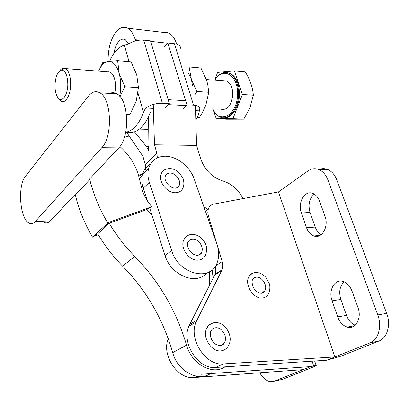 <?xml version="1.0" encoding="UTF-8"?>
<svg xmlns="http://www.w3.org/2000/svg" width="409" height="409" viewBox="0 0 409 409"><rect width="100%" height="100%" fill="white"/><g stroke="black" fill="none" stroke-linecap="round" stroke-linejoin="round"><path stroke-width="0.61" d="M101.493 230.405L103.359 228.692L101.493 230.405M119.893 146.514C129.535 155.154 135.88 165.272 138.922 176.872L141.662 187.905C143.293 194.326 146.417 200.277 151.023 205.758L151.831 206.683L146.499 209.653L109.193 223.299L103.293 228.718M109.198 223.304L107.782 223.063L92.511 237.128L92.362 236.872C84.402 223.181 78.738 209.209 75.368 194.95L74.658 194.97L50.44 220.84C48.405 222.941 46.289 223.452 44.08 222.373M151.831 206.683L107.628 222.798C99.331 208.646 93.38 194.244 89.775 179.582L89.05 179.597L118.728 147.9C130.159 137.199 128.845 99.494 116.856 93.84C114.474 92.465 112.076 92.327 109.653 93.41M35.261 221.581C33.293 223.703 31.232 224.219 29.085 223.12C19.826 219.127 17.342 185.517 25.527 176.192L88.482 96.1C92.066 91.682 95.859 90.593 99.873 92.828C111.596 98.538 112.92 136.831 101.759 147.69L35.261 221.581L50.44 220.84M75.368 194.95L89.775 179.582M146.417 209.684L152.117 215.497M224.97 366.853C212.619 375.631 191.448 363.944 186.55 345.14C176.356 310.804 159.096 281.239 134.786 256.433C124.888 246.361 116.371 235.318 109.229 223.309L107.782 223.063M105.312 226.867L103.37 228.646M209.541 271.745L209.495 285.329M211.565 372.757C199.561 382.844 177.511 371.725 172.705 352.609C162.992 319.081 146.284 290.252 122.582 266.121C112.935 256.331 104.653 245.574 97.725 233.861L97.715 233.841M97.736 233.876L92.511 237.128M98.216 234.684L93.733 236.361M97.623 233.928L103.293 228.723M149.351 182.414C147.797 177.552 147.531 173.017 148.554 168.805C150.834 161.1 155.977 156.918 163.994 156.258C175.839 155.42 189.909 166.12 194.183 178.994L216.877 244.061C219.152 250.783 219.244 256.99 217.153 262.69C211.029 282.322 178.534 274.424 171.657 250.564L149.351 182.414L143.237 188.074C141.718 183.263 141.478 178.764 142.511 174.582C143.799 169.812 146.448 166.32 150.461 164.101M179.316 184.689C179.321 186.478 178.022 187.629 175.41 188.145C169.403 188.35 164.035 180.604 165.083 176.816C165.839 174.444 167.496 173.201 170.057 173.084C175.318 172.802 180.982 179.899 179.316 184.689C178.713 186.586 177.44 187.751 175.507 188.196M160.911 174.684C162.393 170.788 165.343 168.743 169.755 168.559C173.104 168.682 176.202 170.037 179.05 172.629L182.716 177.695C183.104 178.017 184.648 183.237 183.334 187.082C182.138 190.599 179.612 192.481 175.742 192.731C167.567 193.355 158.462 182.266 160.911 174.684C161.811 171.632 163.764 169.73 166.775 168.978M201.795 251.76C201.898 253.197 200.645 254.372 198.043 255.288C195.517 255.497 193.089 254.424 190.742 252.062C188.851 250.589 186.928 245.149 187.629 242.931C188.467 240.656 190.062 239.398 192.419 239.158C197.982 238.478 203.963 246.509 201.795 251.76C201.044 253.728 199.664 254.914 197.649 255.323M183.462 240.543C185.338 236.632 188.181 234.587 191.99 234.413C195.829 234.367 199.301 235.947 202.409 239.153C204.751 242.087 208.115 245.789 205.783 254.454C204.469 257.788 202.046 259.669 198.518 260.104C189.883 261.377 180.267 248.856 183.462 240.543C184.699 237.108 187.056 235.119 190.538 234.587M138.549 175.461L143.549 173.595M206.596 273.074C196.351 285.722 170.773 275.329 165.062 255.492L149.653 207.895M147.383 200.88L143.237 188.074M265.001 290.538C264.807 291.765 263.861 292.66 262.164 293.227C259.766 293.555 257.379 292.42 255.011 289.807C253.094 288.115 251.474 282.563 252.333 280.114C253.14 278.427 254.424 277.46 256.192 277.22C261.704 276.259 267.788 285.431 265.001 290.538L261.924 293.171M248.6 277.256C250.809 274.056 253.161 272.486 255.651 272.558C259.403 272.414 262.808 274.02 265.876 277.379L269.408 283.841C269.853 284.48 270.451 290.283 268.555 293.677C267.317 296.126 265.385 297.558 262.762 297.972C254.193 299.695 244.418 285.349 248.6 277.256C249.879 274.551 251.924 273.013 254.741 272.645L255.16 272.609M220.339 345.564L219.531 345.651M224.699 342.052C224.219 343.78 223.028 344.94 221.126 345.528C214.858 345.539 212.895 341.75 211.693 339.628C210.354 336.873 210.011 334.173 210.666 331.53C211.601 329.439 213.115 328.202 215.2 327.819C221.279 326.5 227.726 336.132 224.699 342.052L223.099 344.24L220.804 345.462M206.514 328.708C208.314 325.237 210.993 323.243 214.556 322.721C224.347 320.953 234.081 335.901 228.616 345.273C227.169 348.274 224.909 350.089 221.836 350.723C212.414 353.039 202.046 338.085 206.514 328.708C207.997 325.339 210.405 323.366 213.738 322.773M214.454 322.691L215.226 322.66M370.002 342.895C378.351 339.889 382.211 326.351 377.768 314.925L328.013 180.129C325.932 174.776 322.829 171.228 318.698 169.49C314.94 168.099 311.372 168.569 307.987 170.911L278.478 191.908L334.879 356.945L370.002 342.895L378.877 341.08L340.871 356.188L326.648 360.237L215.655 367.461C198.304 369.572 181.167 342.962 188.866 326.198L215.037 274.327C215.967 271.929 216.039 269.275 215.246 266.377M378.877 341.08C387.251 338.079 391.122 324.669 386.674 313.371L336.822 179.95C334.736 174.648 331.622 171.136 327.476 169.413C324.577 168.319 321.725 168.375 318.918 169.582M344.133 281.862C339.741 286.147 338.652 292.021 340.866 299.475L346.5 315.385C348.35 320.303 351.244 323.575 355.191 325.206M314.245 194.117C309.281 198.549 307.89 204.674 310.063 212.486L315.237 227.087C316.53 230.62 318.519 233.145 321.198 234.659M278.478 191.908L213.738 204.117C211.1 204.664 209.296 206.248 208.319 208.871L207.803 212.205L208.237 215.354L222.205 261.561C223.084 264.562 223.043 267.307 222.097 269.792L196.008 322.103C188.324 339.02 205.742 366.004 223.222 363.913L334.879 356.945L326.648 360.237M332.088 300.799L337.706 316.878C339.726 322.241 342.89 325.646 347.19 327.077C355.472 329.915 362.134 318.187 357.962 307.583L352.011 291.09C350.068 286.101 347.139 282.905 343.212 281.515C334.741 278.447 328.074 290.339 332.088 300.799L340.866 299.475M324.981 216.203L319.536 201.121C318.038 197.184 315.779 194.607 312.762 193.385C304.669 189.904 297.404 202.752 301.377 212.961L306.53 227.701C308.089 231.934 310.523 234.684 313.831 235.947C321.771 239.26 329.117 226.601 324.981 216.203M168.247 338.708C161.31 355.124 177.567 379.644 194.173 377.538L303.146 369.644L274.327 381.173L282.818 379.271L316.249 365.774C316.408 365.498 315.559 365.559 313.698 365.953L310.789 366.587L201.141 374.271M274.327 381.173L269.608 381.505C265.763 380.498 262.491 377.594 259.792 372.783M282.818 379.271L280.426 379.808M303.146 369.644L310.789 366.587M54.98 85.369C54.99 90.829 55.987 94.949 57.976 97.725C61.82 103.226 67.828 95.271 67.802 84.203C67.531 75.44 65.506 70.721 61.728 70.051C57.725 71.192 55.476 76.299 54.98 85.369M59.688 70.88C60.926 69.106 62.26 68.175 63.692 68.088L65.578 68.584C68.855 70.967 70.552 76.186 70.67 84.244C70.655 95.087 65.455 104.024 61.11 101.192L59.09 99.244M114.791 93.717L115.578 87.158C115.481 79.407 113.687 74.372 110.19 72.056L106.933 71.8M221.059 109.223C227.527 110.338 231.438 105.517 232.782 94.765C232.731 87.812 230.737 83.267 226.801 81.12L223.115 80.834M232.91 118.707L242.389 94.484L234.377 70.941L245.277 71.902C250.042 79.714 252.731 87.485 253.335 95.205L249.981 107.736L243.764 119.157L226.959 119.213L216.243 118.774L232.91 118.707L243.764 119.157M223.646 117.807C231.274 118.871 239.204 107.598 239.434 94.617C239.347 83.779 236.244 76.677 230.119 73.329L226.381 72.562M125.747 132.158C129.075 131.698 132.276 129.832 135.353 126.565C138.569 123.089 141.284 118.375 143.508 112.419L145.538 108.007C150.732 104.735 156.35 103.145 162.383 103.237L143.692 40.123C137.772 39.729 132.342 41.258 127.409 44.709L124.341 45.087C118.426 47.02 113.503 52.413 109.561 61.268M150.231 112.49C147.976 118.508 145.205 123.267 141.923 126.764C138.631 130.205 135.21 132.076 131.662 132.388M153.37 108.38L145.538 108.007M98.564 71.151L102.777 62.597L108.037 61.452L117.623 60.629L131.054 61.815L136.729 74.796L138.436 87.644L124.903 86.754L119.167 73.436L117.623 60.629M124.903 86.754L119.985 96.565M138.436 87.644L136.187 101.274L130.006 114.433L126.437 114.285M130.006 114.433L126.473 114.581M98.605 71.151C100.261 67.316 102.265 64.556 104.617 62.863L108.037 61.452C112.904 61.115 116.611 65.108 119.167 73.436C121.049 80.619 121.222 88.221 119.699 96.233M125.727 132.25L130.844 132.383M129.965 137.225L124.837 135.946M165.476 107.649L169.331 103.605L162.383 103.237M143.692 40.123L150.522 40.864L169.331 103.605M180.727 48.334C180.481 45.788 178.365 44.244 174.377 43.707L193.575 105.164C197.619 105.471 199.704 106.744 199.843 108.988L198.293 115.087L195.814 120.236M199.331 110.849L195.522 110.67M164.178 47.296L167.833 42.996L174.377 43.707M193.575 105.164L186.928 104.811L183.002 108.779M167.833 42.996L186.928 104.811M197.276 117.393L199.572 117.322L202.271 112.807L205.885 105.006L208.748 92.27L196.872 91.488L188.615 73.364M192.557 85.864L189.106 66.943L186.632 67.066M196.872 91.488L195.195 94.249M208.748 92.27L207.767 84.648L206.576 80.184L200.916 67.986L189.106 66.943M199.572 117.322L197.353 117.23M213.708 110.9L216.243 118.774M234.377 70.941L217.588 72.408L214.781 80.046M242.389 94.484L253.335 95.205M128.769 43.763L125.251 39.637C122.772 38.466 120.394 39.325 118.104 42.214C116.049 45.005 114.678 48.707 113.993 53.323M135.578 40.854L135.241 39.699C133.477 33.865 130.941 30.031 127.639 28.201C123.375 26.181 119.305 27.684 115.425 32.705C110.343 40.154 107.904 49.729 108.119 61.442M126.77 132.526L142.935 156.264L145.287 164.725L145.394 170.17M157.312 157.874L156.938 153.401L154.479 144.781L153.252 104.459M134.449 131.816L146.524 146.54L148.83 151.284L148.038 145.011L148.339 117M176.724 44.177C174.888 38.553 172.245 34.847 168.794 33.047L165.952 32.183L163.033 32.367M243.012 198.595C238.268 189.495 231.53 183.615 222.803 180.952C212.205 177.47 204.843 170.113 200.727 158.886L196.581 145.41L195.384 106.049M212.205 269.853L213.099 278.217M203.907 206.877L207.879 209.214M141.136 175.021L138.758 176.238M154.479 144.781L196.581 145.41M139.397 129.091L148.206 129.346M172.705 352.609L186.55 345.14M122.582 266.121L134.786 256.433M101.759 147.69L118.728 147.9M171.657 250.564L165.062 255.492M223.222 363.913L215.655 367.461M196.821 320.262L189.689 324.378M221.78 270.497L214.715 275.027M222.205 261.561L215.523 265.952M208.391 215.886L207.332 216.688M328.013 180.129L336.822 179.95M377.768 314.925L386.674 313.371M301.377 212.961L310.063 212.486M306.53 227.701L315.237 227.087M337.706 316.878L346.5 315.385M313.698 365.953L312.118 361.183M194.173 377.538L196.831 376.29M221.842 73.369C224.342 72.24 226.816 72.204 229.265 73.252C235.385 76.611 238.488 83.712 238.575 94.561C238.365 109.229 228.401 121.023 220.282 117.148C217.036 115.819 214.505 113.037 212.685 108.804M212.91 108.814C219.066 124.878 237.353 115.312 237.532 94.545C238.595 75.179 222.731 65.997 214.899 80.195M143.508 112.419L137.991 93.053M129.05 61.636L124.341 45.087M108.809 71.595L108.906 71.953M156.938 153.401L145.287 164.725M135.241 39.699L139.367 40.143M150.676 41.37L167.654 43.211M168.339 104.643L186.177 105.573M168.155 99.689L185.655 100.68M146.524 146.54L148.073 146.56M99.873 92.828L116.856 93.84M148.554 168.805L142.511 174.582M196.008 322.103L188.866 326.198M222.097 269.792L215.037 274.327M208.319 208.871L205.395 211.136M318.698 169.49L327.476 169.413M313.831 235.947L319.966 235.461M347.19 327.077L354.557 325.733M314.669 361.019L316.198 365.631M57.976 97.725L59.387 99.648M104.617 62.863L105.001 61.969M230.119 73.329L229.265 73.252C223.677 71.381 218.82 73.692 214.699 80.179M206.361 79.535L226.801 81.12M65.578 68.584L110.19 72.056M61.728 70.051L63.692 68.088M142.214 175.957L139.367 178.672M127.639 28.201L168.794 33.047"/></g></svg>
